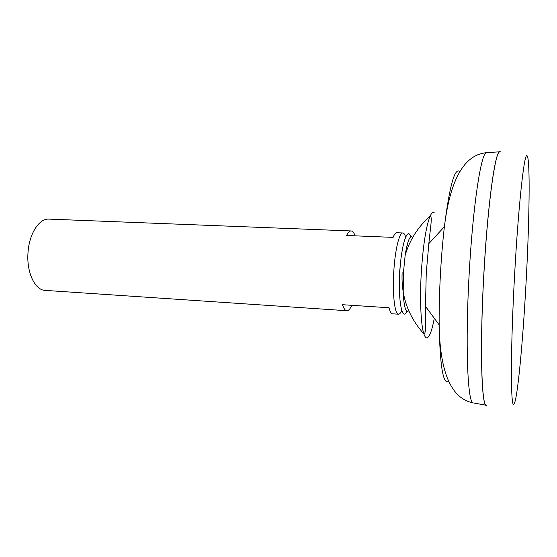 <?xml version="1.0" encoding="UTF-8"?>
<svg xmlns="http://www.w3.org/2000/svg" width="557" height="557" viewBox="0 0 557 557"><rect width="100%" height="100%" fill="white"/><g stroke="black" fill="none" stroke-linecap="round" stroke-linejoin="round"><path stroke-width="0.84" d="M405.663 237.073C404.855 234.42 403.916 233.049 402.843 232.972C399.306 232.283 394.934 250.413 393.75 272.164C392.372 294.667 394.795 314.58 398.52 314.211C399.585 314.245 400.664 312.985 401.757 310.43M351.808 305.313C350.186 308.968 348.529 310.771 346.844 310.722C345.194 310.59 343.746 308.578 342.499 304.707L389.037 307.749C389.997 311.669 391.132 313.682 392.462 313.8L398.52 314.211M402.843 232.972L396.779 232.735C395.581 232.708 394.356 234.253 393.11 237.379L346.593 235.486C348.097 232.415 349.601 230.904 351.091 230.946L48.953 219.11C39.164 218.26 29.075 233.843 27.996 252.808C26.458 272.415 34.98 290.225 45.159 290.385L346.844 310.722M514.536 276.126C510.4 350.499 510.588 409.743 513.923 404.062C517.397 400.991 522.877 342.2 526.045 282.998C529.415 222.006 530.375 159.441 527.145 155.897C524.52 150.376 518.393 204.44 514.536 276.126M500.451 151.915C496.05 145.99 487.835 201.007 483.859 274.406C479.528 350.562 481.749 411.101 486.957 405.183M499.949 151.748L499.636 151.796C495.138 151.337 487.549 205.484 483.81 274.406C479.654 347.659 481.527 407.529 486.421 405.252M499.211 152.117C494.693 154.317 487.431 207.817 483.817 274.406C479.744 346.015 481.422 405.447 486.136 405.211L473.617 402.989M434.202 212.718C432.928 211.82 431.564 212.969 430.115 216.179L430.115 216.179C426.035 226.358 423.083 245.303 421.273 273.014C419.706 299.673 420.897 325.149 423.849 333.81L423.849 333.81C424.824 336.776 425.903 338.127 427.094 337.855C429.621 336.874 432.023 330.343 434.3 318.277M400.455 263.642L399.515 273.007L400.455 263.642M407.23 245.56L407.16 244.927M351.091 230.946C352.616 231.058 353.953 232.68 355.108 235.834M412.667 237.47L411.874 236.746C409.444 236.154 407.209 242.337 405.162 255.294L403.435 272.763L403.191 292.258C403.804 304.728 405.266 311.133 407.585 311.474L408.761 310.785M410.941 237.101C407.627 225.689 401.256 244.467 399.78 272.498C397.97 301.344 402.356 322.364 407.007 310.959M486.957 152.674L486.421 152.715C481.178 152.333 472.872 205.77 469.182 273.675C465.123 344.233 467.615 402.962 473.088 402.892C448.608 398.053 439.807 366.283 439.16 324.835C439.981 366.026 443.107 384.873 448.538 381.378M440.51 272.77C439.48 291.22 439.027 308.578 439.16 324.835L425.492 306.371L426.251 273.076L428.834 243.632L444.389 226.72C442.738 241.049 441.443 256.394 440.51 272.77M459.72 171.5C454.693 167.448 449.583 185.85 444.389 226.72C449.436 185.578 461.565 154.93 486.421 152.715L499.636 151.796M405.162 255.294C409.743 239.816 418.056 226.783 430.115 216.179C432.49 216.701 430.707 224.562 428.834 243.632M402.133 272.672C401.026 296.087 408.267 316.467 423.849 333.81C426.265 333.539 425.325 325.532 425.492 306.371"/></g></svg>
